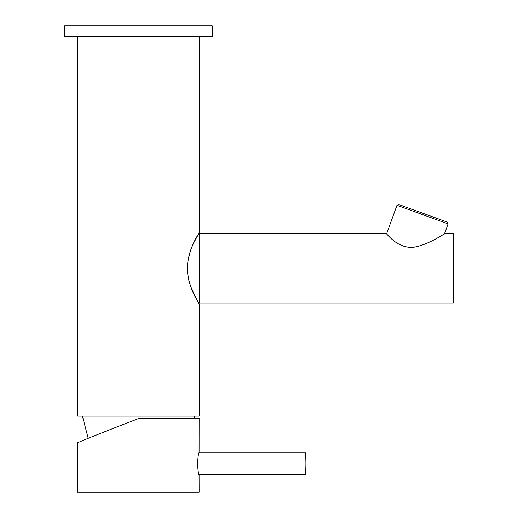 <?xml version="1.0" encoding="UTF-8"?>
<svg xmlns="http://www.w3.org/2000/svg" width="518" height="518" viewBox="0 0 518 518"><rect width="100%" height="100%" fill="white"/><g stroke="black" fill="none" stroke-linecap="round" stroke-linejoin="round"><path stroke-width="0.78" d="M199.177 303.949L199.184 416.129L77.713 416.129L77.713 36.83M199.177 232.634A0.544 0.544 -149.4 0 1 199.1 232.912L193.823 242.812C191.246 247.818 189.297 254.008 187.969 261.396C186.992 271.963 188.118 280.808 191.343 287.93C196.704 299.559 199.288 304.804 199.1 303.671A0.544 0.544 -30.6 0 1 199.106 303.678L199.106 303.671A0.544 0.544 -30.6 0 1 199.106 303.671L199.184 303.956C199.683 303.969 187.678 288.118 187.374 268.531C187.458 248.918 199.534 232.828 199.177 232.634L199.184 36.83M212.231 36.83L64.666 36.83L64.666 25.9L212.231 25.9L212.231 36.83M445.137 233.586C444.03 233.741 428.762 244.729 413.901 247.209C396.788 249.106 385.981 232.291 386.104 233.586L199.197 233.586L199.197 302.998L453.334 302.998L453.334 233.586L445.137 233.586M448.083 223.899L447.267 222.144L398.73 204.481L396.982 205.296L448.083 223.899L444.399 234.019M77.706 442.909C73.388 444.088 108.256 430.167 139.284 418.317L199.126 418.317L199.074 452.473C198.459 453.14 197.96 456.87 197.585 463.681C197.96 470.48 198.452 474.216 199.074 474.883L199.126 492.1L77.655 492.1L77.655 442.89M305.989 461.117A10.93 0.44 -90 0 1 305.562 474.611A10.93 0.44 -90 0 1 305.134 466.245A10.93 0.44 -90 0 1 305.562 452.751A10.93 0.44 -90 0 1 305.989 461.117M198.99 303.483L198.634 303.406M198.99 233.1L198.698 233.599L199.197 233.586M198.608 302.985L199.197 302.998M386.525 234.019L396.982 205.296M194.328 418.317L194.47 416.129M88.183 438.325L82.427 416.129M305.562 474.611L198.925 474.611M305.562 452.751L198.925 452.751"/></g></svg>
